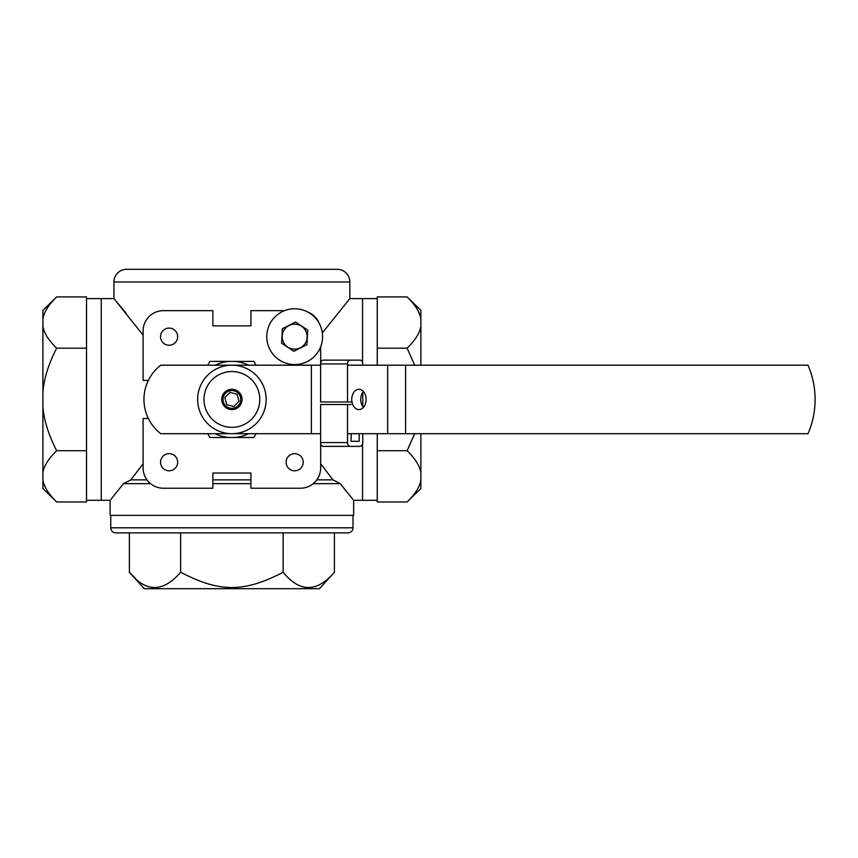 <?xml version="1.0" encoding="UTF-8"?>
<svg xmlns="http://www.w3.org/2000/svg" width="858" height="858" viewBox="0 0 858 858"><rect width="100%" height="100%" fill="white"/><g stroke="black" fill="none" stroke-linecap="round" stroke-linejoin="round"><path stroke-width="1.29" d="M284.556 310.66L250.922 310.66L250.922 325.879L212.87 325.879L212.87 310.66L163.395 310.66A20.292 20.292 0 0 0 143.104 330.952L143.104 380.416L148.359 380.416M148.359 418.468L143.104 418.468L143.104 467.942A20.292 20.292 0 0 0 163.395 488.234L212.87 488.234L212.87 473.015L250.922 473.015L250.922 488.234L300.386 488.234A20.292 20.292 0 0 0 320.678 467.942L320.678 443.393M320.678 363.116L320.678 346.782M319.208 323.38A20.292 20.292 0 0 0 307.958 312.13M169.112 328.099A8.559 8.559 0 0 1 177.67 336.668A8.559 8.559 0 0 1 169.112 345.227A8.559 8.559 0 0 1 160.543 336.668A8.559 8.559 0 0 1 169.112 328.099M169.112 453.668A8.559 8.559 0 0 1 177.67 462.226A8.559 8.559 0 0 1 169.112 470.795A8.559 8.559 0 0 1 160.543 462.226A8.559 8.559 0 0 1 169.112 453.668M294.669 453.668A8.559 8.559 0 0 1 303.239 462.226A8.559 8.559 0 0 1 294.669 470.795A8.559 8.559 0 0 1 286.111 462.226A8.559 8.559 0 0 1 294.669 453.668M143.104 335.124L113.932 298.605L113.932 281.992A12.688 12.688 0 0 1 126.619 269.305L337.173 269.305A12.688 12.688 0 0 1 349.849 281.992L349.849 298.605L322.318 332.883M146.975 479.858L130.834 479.858L143.104 463.76M320.678 463.76L332.958 479.858L316.806 479.858M250.922 479.858L212.87 479.858M377.252 500.289L362.537 500.289L362.537 444.122L362.537 500.289L353.657 500.289L353.657 515.379L110.124 515.379L110.124 500.289L101.244 500.289L101.244 298.605L113.932 298.605L125.922 312.945M349.849 298.605L362.537 298.605L362.537 362.376L362.537 298.605L377.252 298.605M342.085 485.95L346.385 491.377M352.831 499.281L340.294 483.665L332.958 479.858M130.834 479.858L123.488 483.665L150.568 483.665M212.87 483.665L250.922 483.665M313.213 483.665L340.294 483.665M110.982 499.249L123.488 483.665M207.722 433.698L209.92 437.494L233.88 437.494A38.106 38.106 0 0 0 248.595 433.698M215.186 433.698A38.106 38.106 0 0 0 229.901 437.494M248.595 365.197A38.106 38.106 0 0 0 233.88 361.39L229.901 361.39A38.106 38.106 0 0 0 215.186 365.197M233.88 437.494L253.861 437.494L256.059 433.698M256.059 365.197L253.861 361.39L233.88 361.39M229.901 361.39L209.92 361.39L207.722 365.197M366.098 399.442A10.146 7.175 -90 0 0 358.923 389.296A10.146 7.175 -90 0 0 351.748 399.442A10.146 7.175 -90 0 0 358.923 409.598A10.146 7.175 -90 0 0 366.098 399.442M363.406 407.368A10.146 7.175 90 0 1 360.725 399.442A10.146 7.175 90 0 1 363.406 391.527M311.368 433.698L160.768 433.698A43.286 43.286 0 0 1 160.768 365.197L311.368 365.197L311.368 433.698L320.613 433.698M311.368 365.197L320.613 365.197M347.522 365.197L808.011 365.197A86.25 86.25 0 0 1 808.011 433.698L405.587 433.698L405.587 365.197M347.522 433.698L405.587 433.698M231.896 433.698A34.245 34.245 0 0 0 266.141 399.442A34.245 34.245 0 0 0 231.896 365.197A34.245 34.245 0 0 0 197.64 399.442A34.245 34.245 0 0 0 231.896 433.698M221.053 425.16A27.906 27.906 0 0 0 257.604 410.285A27.906 27.906 0 0 0 242.728 373.734A27.906 27.906 0 0 0 206.177 388.61A27.906 27.906 0 0 0 221.053 425.16M222.125 402.188A10.146 10.146 0 0 0 222.158 402.327L222.168 402.338A10.146 10.146 0 0 0 222.812 403.968L222.812 403.989A10.146 10.146 0 0 0 223.734 405.48L223.745 405.491A10.146 10.146 0 0 0 224.903 406.81L224.914 406.81A10.146 10.146 0 0 0 226.287 407.904L226.298 407.915A10.146 10.146 0 0 0 227.842 408.751L227.853 408.751A10.146 10.146 0 0 0 229.526 409.309L229.536 409.32A10.146 10.146 0 0 0 231.274 409.577L231.285 409.577A10.146 10.146 0 0 0 233.044 409.523L233.054 409.523A10.146 10.146 0 0 0 234.77 409.18L234.781 409.169A10.146 10.146 0 0 0 236.422 408.526L236.433 408.526A10.146 10.146 0 0 0 237.923 407.604L237.934 407.593A10.146 10.146 0 0 0 239.253 406.435L239.264 406.424A10.146 10.146 0 0 0 240.347 405.051L240.358 405.04A10.146 10.146 0 0 0 241.195 403.496L241.205 403.485A10.146 10.146 0 0 0 241.763 401.812L241.763 401.801A10.146 10.146 0 0 0 242.02 400.064L242.02 400.053A10.146 10.146 0 0 0 241.977 398.294L241.967 398.284A10.146 10.146 0 0 0 241.624 396.568L241.613 396.557A10.146 10.146 0 0 0 240.969 394.916L240.969 394.905A10.146 10.146 0 0 0 240.047 393.414L240.036 393.404A10.146 10.146 0 0 0 238.878 392.085L238.867 392.074A10.146 10.146 0 0 0 237.494 390.991L237.484 390.98A10.146 10.146 0 0 0 235.939 390.143L235.929 390.133A10.146 10.146 0 0 0 234.266 389.575L234.245 389.575A10.146 10.146 0 0 0 232.507 389.317L232.497 389.317A10.146 10.146 0 0 0 230.748 389.36L230.727 389.36A10.146 10.146 0 0 0 229.011 389.714L229 389.725A10.146 10.146 0 0 0 227.37 390.369L227.349 390.369A10.146 10.146 0 0 0 225.858 391.291L225.847 391.302A10.146 10.146 0 0 0 224.528 392.46L224.528 392.471A10.146 10.146 0 0 0 223.434 393.843L223.423 393.854A10.146 10.146 0 0 0 222.587 395.399L222.576 395.409A10.146 10.146 0 0 0 222.029 397.072L222.018 397.093A10.146 10.146 0 0 0 221.761 398.831L221.761 398.841A10.146 10.146 0 0 0 221.804 400.589L221.814 400.611A10.146 10.146 0 0 0 222.125 402.188M226.78 404.686L224.796 397.64L229.912 392.396L237.001 394.208L238.985 401.254L233.869 406.499L226.78 404.686M279.408 360.028A27.906 27.906 0 0 1 271.31 321.407A27.906 27.906 0 0 1 309.931 313.299A27.906 27.906 0 0 1 318.039 351.93A27.906 27.906 0 0 1 279.408 360.028M287.741 347.286L293.865 351.287L306.939 344.669L307.743 330.051L295.484 322.04L282.411 328.657L281.606 343.275L287.741 347.286M301.501 326.212A12.495 12.495 0 0 1 305.126 343.5A12.495 12.495 0 0 1 287.838 347.125A12.495 12.495 0 0 1 284.212 329.837A12.495 12.495 0 0 1 301.501 326.212M323.305 360.124A3.807 2.692 90 0 0 320.613 363.931L347.522 363.931A3.807 2.692 -90 0 1 350.214 360.124L323.305 360.124M351.115 401.984L320.613 401.984L320.613 363.931M362.773 433.698L362.773 442.567A3.807 2.692 -90 0 1 360.081 446.375L350.214 446.375A3.807 2.692 -90 0 1 347.522 442.567L320.613 442.567L320.613 404.515L347.522 404.515L347.522 442.567M347.522 404.515L351.115 404.515M359.18 433.698L359.18 441.302L351.115 441.302L351.115 433.698M351.115 365.197L359.18 365.197L351.115 365.197M347.522 363.931L347.522 401.984M362.773 365.197L362.773 363.931A3.807 2.692 -90 0 0 360.081 360.124L350.214 360.124M362.773 406.542L362.773 392.342M320.613 442.567A3.807 2.692 90 0 0 323.305 446.375L350.214 446.375M351.115 441.302L359.18 441.302M42.9 318.962C43.919 312.226 48.498 304.88 56.66 296.922L42.9 310.371L42.9 488.524L56.66 501.973L86.529 501.973L86.529 450.707L56.66 450.707C48.445 434.577 43.865 419.884 42.9 406.638M56.66 296.922L86.529 296.922L86.529 348.187L56.66 348.187C48.445 340.122 43.865 332.775 42.9 326.147M43.919 483.912L45.764 488.138M56.66 501.973C48.445 493.908 43.865 486.561 42.9 479.933M42.9 472.747C43.919 466.012 48.498 458.665 56.66 450.707M42.9 392.256C43.919 378.796 48.498 364.103 56.66 348.187M86.529 348.187L86.529 450.707M86.529 298.605L101.244 298.605L101.244 500.289L86.529 500.289M407.121 296.922L420.881 310.371L420.881 318.962C419.927 312.333 415.336 304.987 407.121 296.922L377.252 296.922L377.252 348.187L407.121 348.187L414.65 365.197M420.881 479.933C419.873 486.668 415.283 494.015 407.121 501.973L420.881 488.524L420.881 433.698M420.881 365.197L420.881 318.962M419.873 315.004L418.028 310.757M420.881 326.147C419.873 332.883 415.283 340.229 407.121 348.187M414.65 433.698L407.121 450.707L377.252 450.707L377.252 433.698M377.252 365.197L377.252 348.187M407.121 450.707C415.336 458.773 419.927 466.119 420.881 472.747M407.121 501.973L377.252 501.973L377.252 450.707M353.024 515.379L353.024 527.809A5.073 5.073 0 0 1 347.951 532.882L115.83 532.882A5.073 5.073 0 0 1 110.757 527.809L110.757 515.379M115.83 532.882L347.951 532.882M129.365 532.882L129.365 572.232L144.316 588.695L319.476 588.695L334.416 572.232C316.816 592.599 299.732 592.599 283.151 572.232C243.114 593.178 218.64 592.02 180.63 572.232C163.031 592.599 145.946 592.599 129.365 572.232L134.91 577.809M180.63 572.232L180.63 532.882M283.151 532.882L283.151 572.232M334.416 572.232L334.416 532.882M113.932 281.992L349.849 281.992M387.655 365.197L387.655 433.698M240.444 397.039A8.88 8.88 0 0 1 234.298 407.99A8.88 8.88 0 0 1 223.348 401.844A8.88 8.88 0 0 1 229.494 390.894A8.88 8.88 0 0 1 240.444 397.039M353.024 527.809L110.757 527.809"/></g></svg>
